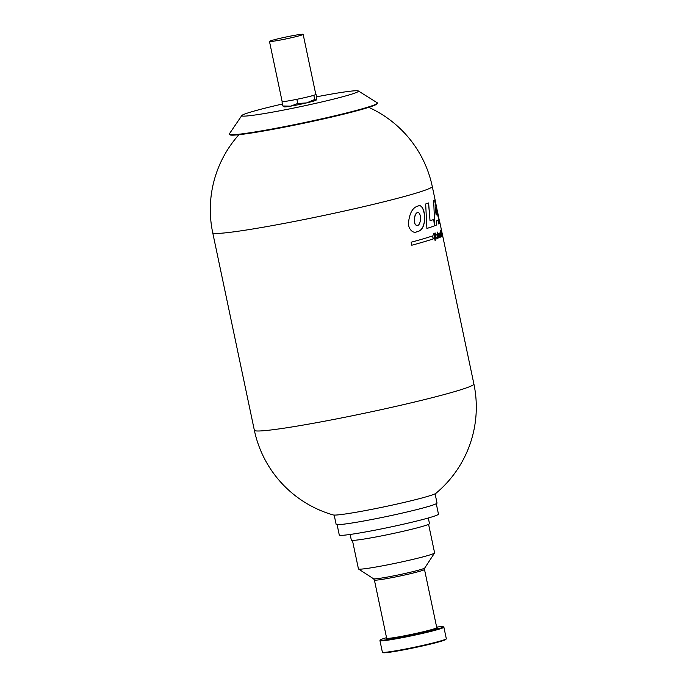 <?xml version="1.0" encoding="UTF-8"?>
<svg xmlns="http://www.w3.org/2000/svg" width="687" height="687" viewBox="0 0 687 687"><rect width="100%" height="100%" fill="white"/><g stroke="black" fill="none" stroke-linecap="round" stroke-linejoin="round"><path stroke-width="1.03" d="M435.154 232.945L436.133 234.447C434.948 232.154 434.519 232.575 434.854 235.71C435.97 235.675 436.932 239.471 435.506 237.127A112.179 6.063 -11.9 0 1 435.051 237.29L436.168 239.007L435.275 233.838L436.185 238.999M435.111 232.962L436.03 234.473A112.084 6.063 168.1 0 1 435.738 234.576M435.403 237.161L436.056 238.106L435.506 237.127M435.275 233.838L435.747 234.593A112.179 6.063 168.1 0 0 436.133 234.447L436.03 234.473M435.36 240.218L435.257 240.235A112.084 6.063 168.1 0 1 435.026 240.321L433.557 233.331A112.179 6.063 -11.9 0 0 433.892 233.211L435.36 240.218A112.179 6.063 168.1 0 1 435.034 240.33M433.789 233.237L435.257 240.235M442.119 233.219L441.604 230.806L442.119 233.314A112.179 6.063 -11.9 0 0 442.119 233.219L442.308 234.138A112.179 6.063 168.1 0 1 442.308 234.267L442.565 235.538A112.179 6.063 168.1 0 1 442.54 235.607L441.363 229.733A112.179 6.063 -11.9 0 0 441.363 229.647L442.102 233.142M411.161 242.228A112.179 6.063 -11.9 0 0 432.647 235.89L433.282 238.896A112.179 6.063 168.1 0 1 411.796 245.225L411.161 242.228M437.748 235.452L436.992 234.138L437.799 238.363L437.997 236.594A112.179 6.063 -11.9 0 1 437.662 236.723L437.662 237.565C437.009 235.796 436.923 235.143 437.421 235.589A112.179 6.063 168.1 0 0 437.748 235.452L437.653 235.478A112.084 6.063 168.1 0 1 437.413 235.572M437.018 234.928L437.421 235.589M437.662 236.723L437.567 237.582C436.906 235.821 436.82 235.16 437.318 235.607M438.28 233.614L438.083 234.353L437.602 232.086A112.179 6.063 -11.9 0 1 437.293 232.215L438.504 237.968A112.179 6.063 168.1 0 0 438.821 237.831C438.143 234.009 438.263 233.958 439.182 237.685A112.179 6.063 168.1 0 0 439.474 237.556C438.959 234.413 438.495 233.348 438.083 234.353L437.98 234.379C438.4 233.382 438.856 234.447 439.371 237.573A112.084 6.063 168.1 0 1 439.173 237.659M439.079 237.702C438.169 233.975 438.048 234.027 438.718 237.857L438.821 237.831C438.143 234.009 438.263 233.958 439.182 237.685M440.453 236.01L439.955 232.902A112.179 6.063 -11.9 0 0 440.161 232.799L440.762 236.938A112.179 6.063 168.1 0 1 440.522 237.067L439.732 234.173L440.187 237.23A112.179 6.063 168.1 0 1 439.903 237.358L438.761 233.477A112.179 6.063 -11.9 0 0 439.045 233.348L439.843 236.302L439.388 233.185A112.179 6.063 -11.9 0 0 439.646 233.056L440.453 236.01L439.56 233.108M440.479 232.464L441.286 234.731A112.179 6.063 168.1 0 1 440.899 234.963C441.191 236.113 441.303 236.242 441.234 235.332A112.179 6.063 -11.9 0 0 441.38 235.246C441.681 241.128 439.276 227.225 441.286 234.731L440.522 232.429M441.286 236.783L441.38 235.246M441.234 235.332C441.303 236.242 441.191 236.113 440.899 234.963L440.796 234.98C441.088 236.139 441.2 236.259 441.131 235.358M408.671 221.386C407.331 228.153 412.784 233.949 416.683 231.845C421.526 230.987 424.154 226.882 424.566 219.548C425.382 213.305 422.385 203.704 418.254 205.971C413.059 207.234 409.864 212.377 408.671 221.386M434.51 225.834A112.179 6.063 168.1 0 1 426.893 228.445L425.674 203.979A112.179 6.063 -11.9 0 0 428.619 202.948L430.036 220.793A112.179 6.063 -11.9 0 0 433.849 219.393L434.407 225.86A112.084 6.063 168.1 0 1 426.893 228.436M436.838 224.881A112.179 6.063 168.1 0 1 434.734 225.748L433.669 200.767A112.179 6.063 -11.9 0 0 434.639 200.106L439.594 223.318A112.179 6.063 168.1 0 1 438.71 223.945L437.937 220.183A112.179 6.063 168.1 0 1 436.597 220.879L436.743 224.898A112.084 6.063 168.1 0 1 434.734 225.731M439.749 222.476A112.179 6.063 168.1 0 1 439.903 222.708A112.179 6.063 168.1 0 1 439.732 223.172L435 199.428M437.765 212.936A112.179 6.063 168.1 0 1 437.799 212.961L438.572 216.869M442.574 235.358L442.256 234.147M441.063 229.879L442.54 236.886A112.179 6.063 168.1 0 0 442.591 236.826L441.114 229.819A112.179 6.063 -11.9 0 1 441.063 229.879M441.483 232.833A112.179 6.063 168.1 0 1 441.294 232.987L441.123 232.197A112.179 6.063 -11.9 0 0 441.423 231.948L441.93 235.298A112.179 6.063 -11.9 0 0 442.102 235.143L442.273 235.959A112.179 6.063 168.1 0 1 441.964 236.216L441.38 232.859A112.084 6.063 168.1 0 1 441.286 232.936M440.53 230.626A112.179 6.063 -11.9 0 0 440.676 230.523L440.891 231.553A112.179 6.063 168.1 0 1 440.745 231.648L440.53 230.626M441.887 236.276L441.037 232.249A112.179 6.063 -11.9 0 1 440.899 232.343L441.741 236.371A112.179 6.063 168.1 0 0 441.887 236.276L441.784 236.302A112.084 6.063 168.1 0 1 441.732 236.337M316.046 100.199A16.385 0.885 168.1 0 1 306.6 102.904L314.715 99.495L316.106 100.147A16.385 0.885 168.1 0 1 316.106 100.156A16.385 0.885 168.1 0 1 316.063 100.182L316.793 98.018L315.934 93.947M436.649 627.119A32.152 1.735 168.1 0 1 443.209 626.716L443.819 627.111A32.667 1.769 168.1 0 1 443.879 627.197L446.31 638.704A32.667 1.769 168.1 0 1 446.275 638.807L445.88 639.408A32.152 1.735 168.1 0 1 410.912 648.442A32.152 1.735 168.1 0 1 383.045 652.65L382.444 652.255A32.667 1.769 168.1 0 1 382.376 652.169L379.954 640.67A32.667 1.769 168.1 0 1 379.98 640.559L380.375 639.958A32.152 1.735 168.1 0 1 386.541 637.682M284.186 106.683L282.855 105.987L281.996 101.916L282.46 101.582A17.201 0.927 168.1 0 1 282.134 101.478L269.476 41.443A17.201 0.927 168.1 0 1 286.118 36.986A17.201 0.927 168.1 0 1 303.147 34.35A17.201 0.927 168.1 0 1 284.427 39.236A17.201 0.927 168.1 0 1 269.476 41.443M428.302 517.981L429.487 523.64A39.94 2.164 168.1 0 1 386.025 534.993A39.94 2.164 168.1 0 1 351.332 540.111L350.138 534.452M290.661 106.15L297.746 103.479L306.462 102.938A16.385 0.885 168.1 0 1 290.661 106.15L290.541 106.176A16.385 0.885 168.1 0 1 284.178 106.88L283.748 106.743M314.715 99.495L313.856 95.424L310.077 96.309A17.201 0.927 168.1 0 1 300.666 98.516L293.572 99.967A17.201 0.927 168.1 0 1 285.311 101.358L281.996 101.916M297.746 103.479L296.887 99.409M443.879 627.197A32.667 1.769 168.1 0 1 408.327 636.48A32.667 1.769 168.1 0 1 379.954 640.67M446.275 638.807A32.667 1.769 168.1 0 1 410.749 647.987A32.667 1.769 168.1 0 1 382.444 652.255M316.544 96.824A59.649 3.229 168.1 0 1 358.365 90.976L377.3 102.818A75.768 4.096 168.1 0 1 377.403 103.248L377.026 103.849A75.269 4.07 168.1 0 1 295.161 125.017A75.269 4.07 168.1 0 1 229.93 134.85L229.338 134.454A75.768 4.096 168.1 0 1 229.26 134.017L241.807 115.536A59.649 3.229 168.1 0 1 282.434 104.012M254.345 430.242A112.179 6.063 168.1 0 0 351.796 415.867A112.179 6.063 168.1 0 0 473.893 383.981A112.179 112.179 0 0 1 435.901 493.326A52.736 2.851 168.1 0 1 378.709 507.968A52.736 2.851 168.1 0 1 333.229 514.958A112.179 112.179 0 0 1 254.345 430.242L212.712 232.687A112.179 6.063 168.1 0 0 310.163 218.303A112.179 6.063 168.1 0 0 432.26 186.426A112.179 112.179 0 0 0 368.73 107.352M435.086 493.816L437.026 503.03A51.559 2.791 168.1 0 1 380.907 517.689A51.559 2.791 168.1 0 1 336.123 524.293L334.174 515.078M436.271 503.717L438.461 514.116A50.675 2.739 168.1 0 1 383.303 528.526A50.675 2.739 168.1 0 1 339.284 535.018L337.094 524.619M282.855 105.987L290.541 106.176M303.147 34.35L315.797 94.385A17.201 0.927 168.1 0 1 314.32 95.098L313.856 95.424M314.32 95.098A17.201 0.927 168.1 0 1 310.077 96.309M377.403 103.248A75.768 4.096 168.1 0 1 295.006 124.545A75.768 4.096 168.1 0 1 229.338 134.454M358.365 90.976A59.649 3.229 168.1 0 1 293.572 108.091A59.649 3.229 168.1 0 1 241.807 115.536M414.596 219.754C414.596 215.761 415.652 213.296 417.773 212.36C421.827 212.833 421.028 225.594 417.31 225.473C415.188 225.224 414.287 223.318 414.596 219.754M417.773 212.36L417.662 212.386C415.541 213.314 414.476 215.778 414.484 219.78C414.175 223.361 415.085 225.267 417.189 225.499L417.31 225.473M428.585 524.327L434.605 552.863A38.91 2.104 168.1 0 1 434.57 552.992A38.91 2.104 168.1 0 1 392.251 563.924A38.91 2.104 168.1 0 1 358.528 569.016A38.91 2.104 168.1 0 1 358.451 568.913L352.431 540.377M300.666 98.516A17.201 0.927 168.1 0 1 297.076 99.272A17.201 0.927 168.1 0 1 293.572 99.967M285.311 101.358A17.201 0.927 168.1 0 1 282.46 101.582M443.209 626.716A32.152 1.735 168.1 0 1 408.276 635.939A32.152 1.735 168.1 0 1 380.375 639.958M418.185 205.988C423.063 203.61 425.545 215.718 424.274 221.953C423.398 227.732 420.925 231.012 416.837 231.811M433.755 219.428L434.407 225.86M428.516 202.983L430.036 220.793M436.82 214.627L435.197 207.113L436.125 215.014A112.179 6.063 -11.9 0 0 436.82 214.627M435.3 207.096L436.125 215.014M437.937 220.183L437.842 220.209A112.084 6.063 168.1 0 1 436.503 220.905L436.743 224.898M434.553 200.183L439.5 223.335A112.084 6.063 168.1 0 1 438.701 223.91M438.091 214.61L439.809 222.734A112.084 6.063 168.1 0 1 439.637 223.189M442.016 235.22L442.179 235.985A112.084 6.063 168.1 0 1 441.956 236.173M441.337 232.026L441.93 235.298M440.582 230.583L440.796 231.571A112.084 6.063 168.1 0 1 440.736 231.613M440.942 232.318L441.784 236.302M441.286 235.306L441.355 236.732M440.865 234.112C440.556 232.996 440.487 233.03 440.65 234.241L440.753 234.215A112.179 6.063 -11.9 0 0 440.968 234.095C440.659 232.97 440.582 233.013 440.753 234.215C440.582 233.013 440.659 232.97 440.968 234.095M438.95 233.391L439.843 236.302M439.732 234.173L440.084 237.247A112.084 6.063 168.1 0 1 439.903 237.333M440.066 232.85L440.668 236.963A112.084 6.063 168.1 0 1 440.513 237.041M437.507 232.12L437.98 234.379M437.902 236.629L437.696 238.389M436.941 234.155L437.653 235.478M432.544 235.924L433.179 238.913A112.084 6.063 168.1 0 1 411.796 245.225M436.563 627.884L436.76 627.652A25.599 1.383 168.1 0 1 408.894 634.925A25.599 1.383 168.1 0 1 386.652 638.206L386.927 638.343M436.898 627.884A26.115 1.408 168.1 0 1 408.945 635.466A26.115 1.408 168.1 0 1 386.626 638.481M396.262 575.354A26.2 1.417 168.1 0 1 373.556 578.78L374.389 580.008A25.599 1.383 168.1 0 0 396.631 576.719A25.599 1.383 168.1 0 0 424.489 569.446L424.755 567.994A26.2 1.417 168.1 0 1 396.262 575.354M473.893 383.981L442.488 234.963M441.741 231.407L439.903 222.708M435.257 200.638L432.26 186.426M238.93 134.704A112.179 112.179 0 0 0 212.712 232.687M424.755 567.994L434.57 552.992M373.556 578.78L358.528 569.016M436.76 627.652L424.489 569.446M386.652 638.206L374.389 580.008"/></g></svg>
